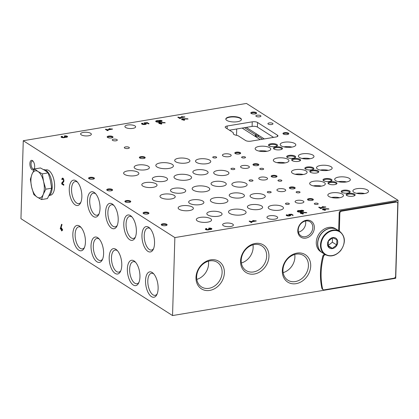<?xml version="1.0" encoding="UTF-8"?>
<svg xmlns="http://www.w3.org/2000/svg" width="419" height="419" viewBox="0 0 419 419"><rect width="100%" height="100%" fill="white"/><g stroke="black" fill="none" stroke-linecap="round" stroke-linejoin="round"><path stroke-width="0.63" d="M174.859 237.583L23.265 140.711L20.95 218.681L172.544 315.559L395.735 278.289L398.05 200.319L174.859 237.583L172.544 315.559M29.89 163.64A4.887 2.289 80.5 0 1 32.797 160.88A4.887 2.289 80.5 0 1 34.159 169.056A4.887 2.289 80.5 0 1 31.43 169.077A4.887 2.289 80.5 0 1 29.89 163.64M72.848 234.085A12.858 6.018 80.5 0 1 80.485 226.826A12.858 6.018 80.5 0 1 84.078 248.341A12.858 6.018 80.5 0 1 76.902 248.399A12.858 6.018 80.5 0 1 72.848 234.085M145.534 280.541A12.858 6.018 80.5 0 1 153.176 273.277A12.858 6.018 80.5 0 1 156.769 294.793A12.858 6.018 80.5 0 1 149.588 294.856A12.858 6.018 80.5 0 1 145.534 280.541M127.366 268.925A12.858 6.018 80.5 0 1 135.002 261.666A12.858 6.018 80.5 0 1 138.595 283.181A12.858 6.018 80.5 0 1 131.414 283.239A12.858 6.018 80.5 0 1 127.366 268.925M109.191 257.313A12.858 6.018 80.5 0 1 116.833 250.049A12.858 6.018 80.5 0 1 120.426 271.57A12.858 6.018 80.5 0 1 113.245 271.627A12.858 6.018 80.5 0 1 109.191 257.313M91.023 245.702A12.858 6.018 80.5 0 1 98.659 238.437A12.858 6.018 80.5 0 1 102.252 259.953A12.858 6.018 80.5 0 1 95.071 260.016A12.858 6.018 80.5 0 1 91.023 245.702M69.271 188.801A12.858 6.018 80.5 0 1 76.907 181.542A12.858 6.018 80.5 0 1 80.5 203.058A12.858 6.018 80.5 0 1 73.32 203.115A12.858 6.018 80.5 0 1 69.271 188.801M141.957 235.253A12.858 6.018 80.5 0 1 149.599 227.994A12.858 6.018 80.5 0 1 153.192 249.509A12.858 6.018 80.5 0 1 146.011 249.567A12.858 6.018 80.5 0 1 141.957 235.253M123.788 223.641A12.858 6.018 80.5 0 1 131.425 216.382A12.858 6.018 80.5 0 1 135.018 237.898A12.858 6.018 80.5 0 1 127.837 237.955A12.858 6.018 80.5 0 1 123.788 223.641M105.614 212.03A12.858 6.018 80.5 0 1 113.256 204.765A12.858 6.018 80.5 0 1 116.849 226.281A12.858 6.018 80.5 0 1 109.668 226.344A12.858 6.018 80.5 0 1 105.614 212.03M87.445 200.418A12.858 6.018 80.5 0 1 95.082 193.154A12.858 6.018 80.5 0 1 98.675 214.669A12.858 6.018 80.5 0 1 91.494 214.732A12.858 6.018 80.5 0 1 87.445 200.418M61.865 179.5L62.284 179.767A1.215 0.566 80.5 0 1 62.677 178.95A1.215 0.566 80.5 0 1 63.395 179.845A1.215 0.566 80.5 0 1 63.259 181.238L61.766 182.883L61.734 183.988L63.756 185.282L63.782 184.475L62.206 183.47L63.531 182.008A2.069 0.969 80.5 0 0 63.761 179.631A2.069 0.969 80.5 0 0 62.541 178.106A2.069 0.969 80.5 0 0 61.865 179.5L62.326 179.421M62.593 229.549L61.855 229.078L61.876 228.271L61.457 228.004L61.436 228.811L60.792 228.397L62.033 224.553L61.572 224.259L60.252 228.874L61.41 229.612L61.378 230.686L61.797 230.953L61.829 229.879L62.572 230.356L62.593 229.549M263.441 168.679A1.954 0.67 1.7 0 0 261.252 168.297A1.954 0.67 1.7 0 0 259.78 168.904A1.954 0.67 1.7 0 0 261.718 169.632A1.954 0.67 1.7 0 0 263.692 169.019A1.954 0.67 1.7 0 0 263.441 168.679M281.61 180.29A1.954 0.67 1.7 0 0 279.426 179.908A1.954 0.67 1.7 0 0 277.954 180.516A1.954 0.67 1.7 0 0 279.887 181.244A1.954 0.67 1.7 0 0 281.861 180.631A1.954 0.67 1.7 0 0 281.61 180.29M299.784 191.902A1.954 0.67 1.7 0 0 297.595 191.525A1.954 0.67 1.7 0 0 296.128 192.127A1.954 0.67 1.7 0 0 298.061 192.86A1.954 0.67 1.7 0 0 300.035 192.248A1.954 0.67 1.7 0 0 299.784 191.902M317.958 203.514A1.954 0.67 1.7 0 0 315.769 203.136A1.954 0.67 1.7 0 0 314.297 203.744A1.954 0.67 1.7 0 0 316.235 204.472A1.954 0.67 1.7 0 0 318.204 203.859A1.954 0.67 1.7 0 0 317.958 203.514M245.267 157.062A1.954 0.67 1.7 0 0 243.078 156.685A1.954 0.67 1.7 0 0 241.611 157.293A1.954 0.67 1.7 0 0 243.544 158.021A1.954 0.67 1.7 0 0 245.518 157.408A1.954 0.67 1.7 0 0 245.267 157.062M234.582 168.637A1.954 0.67 1.7 0 0 232.398 168.26A1.954 0.67 1.7 0 0 230.927 168.862A1.954 0.67 1.7 0 0 232.859 169.595A1.954 0.67 1.7 0 0 234.834 168.983A1.954 0.67 1.7 0 0 234.582 168.637M252.757 180.249A1.954 0.67 1.7 0 0 250.567 179.871A1.954 0.67 1.7 0 0 249.101 180.479A1.954 0.67 1.7 0 0 251.033 181.207A1.954 0.67 1.7 0 0 253.008 180.594A1.954 0.67 1.7 0 0 252.757 180.249M270.931 191.865A1.954 0.67 1.7 0 0 268.741 191.483A1.954 0.67 1.7 0 0 267.27 192.091A1.954 0.67 1.7 0 0 269.202 192.819A1.954 0.67 1.7 0 0 271.177 192.206A1.954 0.67 1.7 0 0 270.931 191.865M289.1 203.477A1.954 0.67 1.7 0 0 286.91 203.1A1.954 0.67 1.7 0 0 285.444 203.702A1.954 0.67 1.7 0 0 287.376 204.435A1.954 0.67 1.7 0 0 289.351 203.817A1.954 0.67 1.7 0 0 289.1 203.477M216.414 157.025A1.954 0.67 1.7 0 0 214.224 156.648A1.954 0.67 1.7 0 0 212.752 157.251A1.954 0.67 1.7 0 0 214.69 157.984A1.954 0.67 1.7 0 0 216.66 157.366A1.954 0.67 1.7 0 0 216.414 157.025M248.813 166.264A4.4 1.514 1.7 0 0 243.884 165.411A4.4 1.514 1.7 0 0 240.579 166.772A4.4 1.514 1.7 0 0 244.932 168.412A4.4 1.514 1.7 0 0 249.373 167.034A4.4 1.514 1.7 0 0 248.813 166.264M266.982 177.876A4.4 1.514 1.7 0 0 262.058 177.022A4.4 1.514 1.7 0 0 258.753 178.384A4.4 1.514 1.7 0 0 263.106 180.029A4.4 1.514 1.7 0 0 267.547 178.646A4.4 1.514 1.7 0 0 266.982 177.876M285.156 189.488A4.4 1.514 1.7 0 0 280.232 188.634A4.4 1.514 1.7 0 0 276.928 190.001A4.4 1.514 1.7 0 0 281.275 191.64A4.4 1.514 1.7 0 0 285.716 190.257A4.4 1.514 1.7 0 0 285.156 189.488M303.325 201.099A4.4 1.514 1.7 0 0 298.401 200.245A4.4 1.514 1.7 0 0 295.096 201.612A4.4 1.514 1.7 0 0 299.449 203.252A4.4 1.514 1.7 0 0 303.89 201.874A4.4 1.514 1.7 0 0 303.325 201.099M230.639 154.648A4.4 1.514 1.7 0 0 225.715 153.794A4.4 1.514 1.7 0 0 222.41 155.161A4.4 1.514 1.7 0 0 226.758 156.8A4.4 1.514 1.7 0 0 231.199 155.423A4.4 1.514 1.7 0 0 230.639 154.648M156.067 183.831A7.621 2.619 1.7 0 0 147.535 182.349A7.621 2.619 1.7 0 0 141.805 184.711A7.621 2.619 1.7 0 0 149.347 187.56A7.621 2.619 1.7 0 0 157.041 185.167A7.621 2.619 1.7 0 0 156.067 183.831M174.241 195.443A7.621 2.619 1.7 0 0 165.704 193.96A7.621 2.619 1.7 0 0 159.974 196.328A7.621 2.619 1.7 0 0 167.516 199.172A7.621 2.619 1.7 0 0 175.215 196.778A7.621 2.619 1.7 0 0 174.241 195.443M192.41 207.054A7.621 2.619 1.7 0 0 183.878 205.577A7.621 2.619 1.7 0 0 178.148 207.939A7.621 2.619 1.7 0 0 185.69 210.783A7.621 2.619 1.7 0 0 193.389 208.39A7.621 2.619 1.7 0 0 192.41 207.054M210.584 218.671A7.621 2.619 1.7 0 0 202.052 217.189A7.621 2.619 1.7 0 0 196.322 219.551A7.621 2.619 1.7 0 0 203.864 222.395A7.621 2.619 1.7 0 0 211.558 220.006A7.621 2.619 1.7 0 0 210.584 218.671M137.898 172.214A7.621 2.619 1.7 0 0 129.361 170.737A7.621 2.619 1.7 0 0 123.631 173.099A7.621 2.619 1.7 0 0 131.173 175.943A7.621 2.619 1.7 0 0 138.872 173.55A7.621 2.619 1.7 0 0 137.898 172.214M227.967 171.827A7.621 2.619 1.7 0 0 219.43 170.344A7.621 2.619 1.7 0 0 213.7 172.707A7.621 2.619 1.7 0 0 221.242 175.556A7.621 2.619 1.7 0 0 228.942 173.162A7.621 2.619 1.7 0 0 227.967 171.827M246.136 183.438A7.621 2.619 1.7 0 0 237.604 181.956A7.621 2.619 1.7 0 0 231.875 184.323A7.621 2.619 1.7 0 0 239.417 187.167A7.621 2.619 1.7 0 0 247.116 184.774A7.621 2.619 1.7 0 0 246.136 183.438M264.31 195.05A7.621 2.619 1.7 0 0 255.773 193.573A7.621 2.619 1.7 0 0 250.049 195.935A7.621 2.619 1.7 0 0 257.591 198.779A7.621 2.619 1.7 0 0 265.285 196.385A7.621 2.619 1.7 0 0 264.31 195.05M282.485 206.661A7.621 2.619 1.7 0 0 273.947 205.184A7.621 2.619 1.7 0 0 268.218 207.546A7.621 2.619 1.7 0 0 275.76 210.39A7.621 2.619 1.7 0 0 283.459 207.997A7.621 2.619 1.7 0 0 282.485 206.661M209.793 160.21A7.621 2.619 1.7 0 0 201.261 158.733A7.621 2.619 1.7 0 0 195.532 161.095A7.621 2.619 1.7 0 0 203.074 163.939A7.621 2.619 1.7 0 0 210.767 161.545A7.621 2.619 1.7 0 0 209.793 160.21M166.579 177.913A7.621 2.619 1.7 0 0 158.042 176.43A7.621 2.619 1.7 0 0 152.312 178.793A7.621 2.619 1.7 0 0 159.854 181.642A7.621 2.619 1.7 0 0 167.553 179.248A7.621 2.619 1.7 0 0 166.579 177.913M184.748 189.524A7.621 2.619 1.7 0 0 176.216 188.047A7.621 2.619 1.7 0 0 170.486 190.409A7.621 2.619 1.7 0 0 178.028 193.253A7.621 2.619 1.7 0 0 185.727 190.86A7.621 2.619 1.7 0 0 184.748 189.524M202.922 201.136A7.621 2.619 1.7 0 0 194.39 199.659A7.621 2.619 1.7 0 0 188.66 202.021A7.621 2.619 1.7 0 0 196.202 204.865A7.621 2.619 1.7 0 0 203.896 202.471A7.621 2.619 1.7 0 0 202.922 201.136M221.096 212.752A7.621 2.619 1.7 0 0 212.559 211.27A7.621 2.619 1.7 0 0 206.829 213.632A7.621 2.619 1.7 0 0 214.371 216.482A7.621 2.619 1.7 0 0 222.07 214.088A7.621 2.619 1.7 0 0 221.096 212.752M148.405 166.301A7.621 2.619 1.7 0 0 139.873 164.819A7.621 2.619 1.7 0 0 134.143 167.181A7.621 2.619 1.7 0 0 141.685 170.03A7.621 2.619 1.7 0 0 149.379 167.637A7.621 2.619 1.7 0 0 148.405 166.301M207.127 171.141A7.621 2.619 1.7 0 0 198.59 169.664A7.621 2.619 1.7 0 0 192.86 172.026A7.621 2.619 1.7 0 0 200.402 174.87A7.621 2.619 1.7 0 0 208.102 172.476A7.621 2.619 1.7 0 0 207.127 171.141M225.302 182.752A7.621 2.619 1.7 0 0 216.764 181.275A7.621 2.619 1.7 0 0 211.035 183.637A7.621 2.619 1.7 0 0 218.577 186.481A7.621 2.619 1.7 0 0 226.276 184.088A7.621 2.619 1.7 0 0 225.302 182.752M243.47 194.369A7.621 2.619 1.7 0 0 234.939 192.887A7.621 2.619 1.7 0 0 229.209 195.249A7.621 2.619 1.7 0 0 236.751 198.098A7.621 2.619 1.7 0 0 244.445 195.704A7.621 2.619 1.7 0 0 243.47 194.369M261.645 205.98A7.621 2.619 1.7 0 0 253.107 204.498A7.621 2.619 1.7 0 0 247.378 206.866A7.621 2.619 1.7 0 0 254.92 209.71A7.621 2.619 1.7 0 0 262.619 207.316A7.621 2.619 1.7 0 0 261.645 205.98M188.953 159.529A7.621 2.619 1.7 0 0 180.421 158.047A7.621 2.619 1.7 0 0 174.692 160.414A7.621 2.619 1.7 0 0 182.234 163.258A7.621 2.619 1.7 0 0 189.927 160.865A7.621 2.619 1.7 0 0 188.953 159.529M190.456 176.006A8.794 3.022 1.7 0 0 180.61 174.299A8.794 3.022 1.7 0 0 174 177.028A8.794 3.022 1.7 0 0 182.7 180.306A8.794 3.022 1.7 0 0 191.583 177.546A8.794 3.022 1.7 0 0 190.456 176.006M208.631 187.618A8.794 3.022 1.7 0 0 198.779 185.91A8.794 3.022 1.7 0 0 192.169 188.639A8.794 3.022 1.7 0 0 200.874 191.923A8.794 3.022 1.7 0 0 209.757 189.158A8.794 3.022 1.7 0 0 208.631 187.618M226.799 199.234A8.794 3.022 1.7 0 0 216.953 197.527A8.794 3.022 1.7 0 0 210.343 200.251A8.794 3.022 1.7 0 0 219.043 203.534A8.794 3.022 1.7 0 0 227.926 200.774A8.794 3.022 1.7 0 0 226.799 199.234M244.974 210.846A8.794 3.022 1.7 0 0 235.127 209.139A8.794 3.022 1.7 0 0 228.517 211.862A8.794 3.022 1.7 0 0 237.217 215.146A8.794 3.022 1.7 0 0 246.1 212.386A8.794 3.022 1.7 0 0 244.974 210.846M172.282 164.395A8.794 3.022 1.7 0 0 162.436 162.687A8.794 3.022 1.7 0 0 155.826 165.411A8.794 3.022 1.7 0 0 164.531 168.695A8.794 3.022 1.7 0 0 173.408 165.934A8.794 3.022 1.7 0 0 172.282 164.395M206.457 228.533A2.142 0.733 -178.3 0 0 205.368 229.141A2.142 0.733 -178.3 0 0 207.054 229.911A2.142 0.733 -178.3 0 0 209.463 229.554A2.142 0.733 -178.3 0 0 211.883 228.894A2.142 0.733 -178.3 0 0 208.699 228.161L209.186 228.475A1.142 0.393 -178.3 0 1 210.883 228.863A1.142 0.393 -178.3 0 1 210.301 229.188A0.854 0.293 -178.3 0 1 209.139 229.046L208.39 229.167A0.854 0.293 -178.3 0 1 208.5 229.319A0.854 0.293 -178.3 0 1 208.065 229.56A1.142 0.393 -178.3 0 1 206.363 229.172A1.142 0.393 -178.3 0 1 206.949 228.847L206.457 228.533L206.441 229.031M300.423 213.46L301.827 213.559L302.56 214.03L303.304 213.905L302.565 213.433L303.309 213.313L301.512 212.763L306.813 212.763L306.352 212.47L300.795 212.47L300.261 212.559L301.413 213.292L300.423 213.46M300.234 210.574A1.844 0.634 -178.3 0 1 302.314 210.301A1.844 0.634 -178.3 0 1 303.717 210.956A1.844 0.634 -178.3 0 1 301.738 211.532A2.268 0.78 -178.3 0 1 299.255 212.061A2.268 0.78 -178.3 0 1 297.265 211.228A2.268 0.78 -178.3 0 1 300.234 210.574L300.224 210.946M318.66 207.264L320.739 208.594L321.483 208.468L320.65 207.934L325.841 207.07L322.242 206.614L324.364 206.981L320.236 207.672L319.404 207.138L318.66 207.264M62.132 136.306A2.142 0.733 -178.3 0 0 61.043 136.908A2.142 0.733 -178.3 0 0 62.73 137.678A2.142 0.733 -178.3 0 0 65.139 137.322A2.142 0.733 -178.3 0 0 67.559 136.662A2.142 0.733 -178.3 0 0 64.369 135.929L64.861 136.243A1.142 0.393 -178.3 0 1 66.558 136.631A1.142 0.393 -178.3 0 1 65.977 136.955A0.854 0.293 -178.3 0 1 64.814 136.814L64.065 136.94A0.854 0.293 -178.3 0 1 64.175 137.086A0.854 0.293 -178.3 0 1 63.74 137.332A1.142 0.393 -178.3 0 1 62.038 136.94A1.142 0.393 -178.3 0 1 62.62 136.615L62.132 136.306L62.117 136.804M158.859 123.542L160.262 123.642L160.996 124.113L161.739 123.987L161.006 123.521L161.744 123.396L159.948 122.846L165.248 122.846L164.787 122.552L159.23 122.552L158.696 122.641L159.849 123.375L158.859 123.542M158.67 120.656A1.844 0.634 -178.3 0 1 160.749 120.384A1.844 0.634 -178.3 0 1 162.153 121.039A1.844 0.634 -178.3 0 1 160.173 121.615A2.268 0.78 -178.3 0 1 157.691 122.144A2.268 0.78 -178.3 0 1 155.7 121.311A2.268 0.78 -178.3 0 1 158.67 120.656L158.66 121.028M177.782 117.231L179.861 118.561L180.599 118.436L179.767 117.907L184.957 117.037L181.359 116.582L183.48 116.948L179.353 117.639L178.52 117.105L177.782 117.231M111.103 190.797A2.933 1.006 1.7 0 0 112.381 190.331A2.933 1.006 1.7 0 0 109.694 188.875A2.933 1.006 1.7 0 0 106.929 190.168A2.933 1.006 1.7 0 0 111.103 190.797M129.272 202.408A2.933 1.006 1.7 0 0 130.555 201.942A2.933 1.006 1.7 0 0 127.868 200.486A2.933 1.006 1.7 0 0 125.098 201.78A2.933 1.006 1.7 0 0 129.272 202.408M147.446 214.025A2.933 1.006 1.7 0 0 148.729 213.559A2.933 1.006 1.7 0 0 146.042 212.098A2.933 1.006 1.7 0 0 143.272 213.397A2.933 1.006 1.7 0 0 147.446 214.025M165.615 225.637A2.933 1.006 1.7 0 0 166.898 225.171A2.933 1.006 1.7 0 0 164.211 223.715A2.933 1.006 1.7 0 0 161.446 225.008A2.933 1.006 1.7 0 0 165.615 225.637M92.929 179.185A2.933 1.006 1.7 0 0 94.212 178.719A2.933 1.006 1.7 0 0 91.525 177.263A2.933 1.006 1.7 0 0 88.755 178.557A2.933 1.006 1.7 0 0 92.929 179.185M257.35 165.61A2.933 1.006 1.7 0 0 258.628 165.144A2.933 1.006 1.7 0 0 255.946 163.682A2.933 1.006 1.7 0 0 253.176 164.981A2.933 1.006 1.7 0 0 257.35 165.61M275.519 177.221A2.933 1.006 1.7 0 0 276.802 176.755A2.933 1.006 1.7 0 0 274.115 175.299A2.933 1.006 1.7 0 0 271.35 176.593A2.933 1.006 1.7 0 0 275.519 177.221M293.693 188.833A2.933 1.006 1.7 0 0 294.976 188.367A2.933 1.006 1.7 0 0 292.289 186.911A2.933 1.006 1.7 0 0 289.519 188.204A2.933 1.006 1.7 0 0 293.693 188.833M311.867 200.444A2.933 1.006 1.7 0 0 313.145 199.978A2.933 1.006 1.7 0 0 310.458 198.522A2.933 1.006 1.7 0 0 307.693 199.816A2.933 1.006 1.7 0 0 311.867 200.444M239.176 153.993A2.933 1.006 1.7 0 0 240.459 153.527A2.933 1.006 1.7 0 0 237.772 152.071A2.933 1.006 1.7 0 0 235.001 153.364A2.933 1.006 1.7 0 0 239.176 153.993M298.338 161.383A4.494 1.545 1.7 0 0 300.303 160.671A4.494 1.545 1.7 0 0 296.186 158.434A4.494 1.545 1.7 0 0 291.938 160.419A4.494 1.545 1.7 0 0 298.338 161.383M316.513 173A4.494 1.545 1.7 0 0 318.477 172.282A4.494 1.545 1.7 0 0 314.355 170.046A4.494 1.545 1.7 0 0 310.112 172.036A4.494 1.545 1.7 0 0 316.513 173M334.681 184.611A4.494 1.545 1.7 0 0 336.646 183.894A4.494 1.545 1.7 0 0 332.529 181.663A4.494 1.545 1.7 0 0 328.286 183.648A4.494 1.545 1.7 0 0 334.681 184.611M352.856 196.223A4.494 1.545 1.7 0 0 354.82 195.505A4.494 1.545 1.7 0 0 350.703 193.274A4.494 1.545 1.7 0 0 346.455 195.259A4.494 1.545 1.7 0 0 352.856 196.223M280.164 149.772A4.494 1.545 1.7 0 0 282.134 149.054A4.494 1.545 1.7 0 0 278.012 146.823A4.494 1.545 1.7 0 0 273.769 148.808A4.494 1.545 1.7 0 0 280.164 149.772M293.363 158.209A4.494 1.545 1.7 0 0 295.332 157.492A4.494 1.545 1.7 0 0 291.21 155.255A4.494 1.545 1.7 0 0 286.968 157.24A4.494 1.545 1.7 0 0 293.363 158.209M311.537 169.821A4.494 1.545 1.7 0 0 313.501 169.103A4.494 1.545 1.7 0 0 309.384 166.867A4.494 1.545 1.7 0 0 305.137 168.857A4.494 1.545 1.7 0 0 311.537 169.821M329.711 181.432A4.494 1.545 1.7 0 0 331.675 180.715A4.494 1.545 1.7 0 0 327.553 178.484A4.494 1.545 1.7 0 0 323.311 180.469A4.494 1.545 1.7 0 0 329.711 181.432M347.88 193.044A4.494 1.545 1.7 0 0 349.849 192.331A4.494 1.545 1.7 0 0 345.727 190.095A4.494 1.545 1.7 0 0 341.485 192.08A4.494 1.545 1.7 0 0 347.88 193.044M275.194 146.592A4.494 1.545 1.7 0 0 277.158 145.88A4.494 1.545 1.7 0 0 273.041 143.644A4.494 1.545 1.7 0 0 268.794 145.629A4.494 1.545 1.7 0 0 275.194 146.592M287.942 159.346A7.82 2.687 1.7 0 0 279.19 157.827A7.82 2.687 1.7 0 0 273.314 160.247A7.82 2.687 1.7 0 0 275.608 162.242A7.82 2.687 1.7 0 0 284.087 163.049A7.82 2.687 1.7 0 0 288.942 160.713A7.82 2.687 1.7 0 0 287.942 159.346M306.116 170.957A7.82 2.687 1.7 0 0 297.364 169.438A7.82 2.687 1.7 0 0 291.488 171.863A7.82 2.687 1.7 0 0 293.782 173.854A7.82 2.687 1.7 0 0 302.261 174.66A7.82 2.687 1.7 0 0 307.117 172.324A7.82 2.687 1.7 0 0 306.116 170.957M324.29 182.569A7.82 2.687 1.7 0 0 315.533 181.05A7.82 2.687 1.7 0 0 309.657 183.475A7.82 2.687 1.7 0 0 311.951 185.465A7.82 2.687 1.7 0 0 320.43 186.272A7.82 2.687 1.7 0 0 325.291 183.941A7.82 2.687 1.7 0 0 324.29 182.569M342.459 194.18A7.82 2.687 1.7 0 0 333.707 192.667A7.82 2.687 1.7 0 0 327.831 195.086A7.82 2.687 1.7 0 0 330.125 197.077A7.82 2.687 1.7 0 0 338.604 197.888A7.82 2.687 1.7 0 0 343.46 195.553A7.82 2.687 1.7 0 0 342.459 194.18M269.773 147.729A7.82 2.687 1.7 0 0 261.021 146.21A7.82 2.687 1.7 0 0 255.145 148.635A7.82 2.687 1.7 0 0 257.434 150.625A7.82 2.687 1.7 0 0 265.913 151.437A7.82 2.687 1.7 0 0 270.774 149.101A7.82 2.687 1.7 0 0 269.773 147.729M312.988 155.161A7.82 2.687 1.7 0 0 304.236 153.642A7.82 2.687 1.7 0 0 298.359 156.067A7.82 2.687 1.7 0 0 306.095 158.984A7.82 2.687 1.7 0 0 313.988 156.533A7.82 2.687 1.7 0 0 313.773 155.868A7.82 2.687 1.7 0 0 312.988 155.161M331.162 166.772A7.82 2.687 1.7 0 0 322.41 165.259A7.82 2.687 1.7 0 0 316.534 167.679A7.82 2.687 1.7 0 0 324.269 170.601A7.82 2.687 1.7 0 0 332.162 168.145A7.82 2.687 1.7 0 0 331.942 167.48A7.82 2.687 1.7 0 0 331.162 166.772M349.336 178.389A7.82 2.687 1.7 0 0 340.579 176.87A7.82 2.687 1.7 0 0 334.702 179.295A7.82 2.687 1.7 0 0 342.438 182.213A7.82 2.687 1.7 0 0 350.336 179.756A7.82 2.687 1.7 0 0 350.116 179.091A7.82 2.687 1.7 0 0 349.336 178.389M367.505 190.001A7.82 2.687 1.7 0 0 358.753 188.482A7.82 2.687 1.7 0 0 352.877 190.907A7.82 2.687 1.7 0 0 360.612 193.824A7.82 2.687 1.7 0 0 368.505 191.368A7.82 2.687 1.7 0 0 368.291 190.708A7.82 2.687 1.7 0 0 367.505 190.001M294.819 143.549A7.82 2.687 1.7 0 0 286.062 142.031A7.82 2.687 1.7 0 0 280.185 144.455A7.82 2.687 1.7 0 0 287.921 147.373A7.82 2.687 1.7 0 0 295.819 144.916A7.82 2.687 1.7 0 0 295.599 144.256A7.82 2.687 1.7 0 0 294.819 143.549M134.955 125.915A5.374 1.849 1.7 0 0 128.937 124.872A5.374 1.849 1.7 0 0 124.899 126.538A5.374 1.849 1.7 0 0 132.902 128.376A5.374 1.849 1.7 0 0 135.646 126.857A5.374 1.849 1.7 0 0 134.955 125.915M232.692 224.076A5.374 1.849 1.7 0 0 226.669 223.028A5.374 1.849 1.7 0 0 222.63 224.699A5.374 1.849 1.7 0 0 230.633 226.538A5.374 1.849 1.7 0 0 233.378 225.013A5.374 1.849 1.7 0 0 232.692 224.076M276.985 216.675A5.374 1.849 1.7 0 0 270.967 215.633A5.374 1.849 1.7 0 0 266.929 217.299A5.374 1.849 1.7 0 0 274.932 219.142A5.374 1.849 1.7 0 0 277.677 217.618A5.374 1.849 1.7 0 0 276.985 216.675M90.661 133.31A5.374 1.849 1.7 0 0 84.643 132.268A5.374 1.849 1.7 0 0 80.6 133.933A5.374 1.849 1.7 0 0 88.603 135.772A5.374 1.849 1.7 0 0 91.347 134.253A5.374 1.849 1.7 0 0 90.661 133.31M252.28 112.109A2.933 1.006 -178.3 0 1 255.648 112.318A2.933 1.006 -178.3 0 1 256.428 113.47A2.933 1.006 -178.3 0 1 253.684 114.031A2.933 1.006 -178.3 0 1 250.976 113.313A2.933 1.006 -178.3 0 1 252.28 112.109M108.652 136.086A2.933 1.006 -178.3 0 1 112.025 136.301A2.933 1.006 -178.3 0 1 112.8 137.453A2.933 1.006 -178.3 0 1 110.056 138.013A2.933 1.006 -178.3 0 1 107.348 137.291A2.933 1.006 -178.3 0 1 108.652 136.086M284.459 132.671A2.933 1.006 -178.3 0 1 287.832 132.886A2.933 1.006 -178.3 0 1 288.612 134.038A2.933 1.006 -178.3 0 1 285.868 134.599A2.933 1.006 -178.3 0 1 283.16 133.876A2.933 1.006 -178.3 0 1 284.459 132.671M140.836 156.654A2.933 1.006 -178.3 0 1 144.209 156.863A2.933 1.006 -178.3 0 1 144.984 158.021A2.933 1.006 -178.3 0 1 142.24 158.581A2.933 1.006 -178.3 0 1 139.532 157.858A2.933 1.006 -178.3 0 1 140.836 156.654M272.664 123.348A2.54 0.875 1.7 0 0 269.82 122.856A2.54 0.875 1.7 0 0 267.909 123.642A2.54 0.875 1.7 0 0 270.423 124.595A2.54 0.875 1.7 0 0 272.989 123.794A2.54 0.875 1.7 0 0 272.664 123.348M129.036 147.331A2.54 0.875 1.7 0 0 126.192 146.839A2.54 0.875 1.7 0 0 124.286 147.624A2.54 0.875 1.7 0 0 126.8 148.572A2.54 0.875 1.7 0 0 129.361 147.776A2.54 0.875 1.7 0 0 129.036 147.331M116.985 139.632A2.54 0.875 1.7 0 0 114.141 139.134A2.54 0.875 1.7 0 0 112.234 139.925A2.54 0.875 1.7 0 0 114.748 140.873A2.54 0.875 1.7 0 0 117.315 140.077A2.54 0.875 1.7 0 0 116.985 139.632M260.613 115.649A2.54 0.875 1.7 0 0 257.769 115.157A2.54 0.875 1.7 0 0 255.857 115.943A2.54 0.875 1.7 0 0 258.371 116.891A2.54 0.875 1.7 0 0 260.937 116.094A2.54 0.875 1.7 0 0 260.613 115.649M240.433 118.132A7.82 2.687 1.7 0 0 231.676 116.613A7.82 2.687 1.7 0 0 225.804 119.038A7.82 2.687 1.7 0 0 233.535 121.955A7.82 2.687 1.7 0 0 241.433 119.499A7.82 2.687 1.7 0 0 240.433 118.132M398.05 200.319L246.456 103.441L23.265 140.711M233.294 133.755L233.31 133.247A3.907 1.346 1.7 0 0 233.352 133.059A3.907 1.346 1.7 0 0 232.849 132.373L225.694 127.8A3.907 1.346 1.7 0 1 225.192 127.114A3.907 1.346 1.7 0 1 227.187 126.009L252.233 121.829A3.907 1.346 1.7 0 1 257.554 122.479L277.446 135.196A3.907 1.346 1.7 0 1 277.944 135.876A3.907 1.346 1.7 0 1 275.953 136.987L250.908 141.166A3.907 1.346 1.7 0 1 245.586 140.512L238.427 135.939A3.907 1.346 1.7 0 0 236.536 135.311L236.714 128.984M233.31 133.247A5.374 1.849 1.7 0 0 233.247 133.499A5.374 1.849 1.7 0 0 236.536 135.311M181.689 119.729L183.093 119.829L183.826 120.3L184.57 120.174L183.836 119.708L184.575 119.583L182.778 119.033L188.079 119.033L187.618 118.739L182.061 118.739L181.527 118.828L182.679 119.567L181.689 119.729M141.905 123.223A2.42 0.833 -178.3 0 0 141.538 123.647A2.42 0.833 -178.3 0 0 143.932 124.548A2.42 0.833 -178.3 0 0 146.372 123.788A2.42 0.833 -178.3 0 0 145.372 123.081L146.907 122.977L148.289 123.862L149.059 123.731L147.336 122.631L144.026 122.856L144.346 123.348A1.173 0.403 -178.3 0 1 145.131 123.752A1.173 0.403 -178.3 0 1 143.942 124.118A1.173 0.403 -178.3 0 1 142.785 123.684A1.173 0.403 -178.3 0 1 143.041 123.443L141.905 123.223L141.889 123.773A2.42 0.833 1.7 0 0 141.669 123.924M105.368 129.319L107.453 130.649L108.191 130.529L107.358 129.995L112.549 129.131L108.95 128.67L111.072 129.042L106.945 129.728L106.112 129.199L105.368 129.319M322.572 209.762L323.976 209.861L324.709 210.333L325.453 210.207L324.715 209.736L325.458 209.615L323.662 209.065L328.962 209.065L328.501 208.772L322.944 208.772L322.41 208.861L323.557 209.594L322.572 209.762M286.559 214.764A2.257 0.775 -178.3 0 0 286.219 215.157A2.257 0.775 -178.3 0 0 288.45 216A2.257 0.775 -178.3 0 0 290.728 215.287A2.257 0.775 -178.3 0 0 289.791 214.628L291.226 214.528L292.52 215.356L293.232 215.235L291.629 214.209L288.539 214.418L288.832 214.879A1.095 0.377 -178.3 0 1 289.566 215.256A1.095 0.377 -178.3 0 1 288.461 215.596A1.095 0.377 -178.3 0 1 287.382 215.188A1.095 0.377 -178.3 0 1 287.617 214.963L286.559 214.764L286.544 215.314A2.257 0.775 1.7 0 0 286.355 215.434M249.122 221.185L251.201 222.515L251.945 222.389L251.112 221.861L256.297 220.991L252.704 220.535L254.825 220.902L250.693 221.593L249.86 221.064L249.122 221.185M224.385 272.764A16.283 13.256 122.6 0 0 203.487 263.08A16.283 13.256 122.6 0 0 202.702 289.555A16.283 13.256 122.6 0 0 224.385 272.764M268.951 256.376A16.283 13.256 122.6 0 0 248.053 246.697A16.283 13.256 122.6 0 0 247.268 273.167A16.283 13.256 122.6 0 0 268.951 256.376M310.709 266.018A16.283 13.256 122.6 0 0 289.812 256.334A16.283 13.256 122.6 0 0 289.026 282.809A16.283 13.256 122.6 0 0 310.709 266.018M314.36 227.8A9.506 7.741 122.6 0 0 302.157 222.149A9.506 7.741 122.6 0 0 301.696 237.604A9.506 7.741 122.6 0 0 314.36 227.8M324.819 254.349L324.552 254.396A1.954 1.592 122.6 0 0 322.86 256.046A68.412 55.696 122.6 0 0 321.902 288.34A1.954 1.592 122.6 0 0 322.515 289.251L323.175 289.67A1.954 1.592 122.6 0 0 324.17 289.859L393.865 278.221A1.954 1.592 122.6 0 0 395.625 276.105L397.778 203.634A1.954 1.592 122.6 0 0 397.123 202.272A1.954 1.592 122.6 0 0 396.128 202.084L341.605 211.186A1.954 1.592 122.6 0 0 339.851 213.308L339.322 231.047L338.662 230.623A14.466 11.774 122.6 0 1 338.788 230.806M397.123 202.272L396.463 201.848A1.954 1.592 122.6 0 0 395.468 201.665L340.946 210.767A1.954 1.592 122.6 0 0 339.191 212.883L338.662 230.623M262.561 139.223L258.465 136.604L258.507 135.211M276.99 162.656A7.82 2.687 -178.3 0 1 285.135 162.897M258.816 151.039A7.82 2.687 -178.3 0 1 266.961 151.28M283.862 146.859A7.82 2.687 -178.3 0 1 292.006 147.1M302.036 158.471A7.82 2.687 -178.3 0 1 310.175 158.712M320.21 170.083A7.82 2.687 -178.3 0 1 328.349 170.329M338.379 181.699A7.82 2.687 -178.3 0 1 346.523 181.94M356.553 193.311A7.82 2.687 -178.3 0 1 364.692 193.552M331.508 197.49A7.82 2.687 -178.3 0 1 339.647 197.737M313.333 185.879A7.82 2.687 -178.3 0 1 321.478 186.12M295.165 174.267A7.82 2.687 -178.3 0 1 303.304 174.508M229.439 130.199L252.097 126.412A3.907 1.346 -178.3 0 1 257.418 127.067L273.56 137.385M264.321 138.925L246.267 127.386M244.502 127.68L256.056 135.065L256.098 133.671M256.056 135.065A2.54 0.875 1.7 0 0 255.276 135.667A2.54 0.875 1.7 0 0 258.465 136.604M260.22 139.611L242.161 128.073M241.407 119.682A7.82 2.687 1.7 0 0 240.422 118.498A7.82 2.687 1.7 0 0 231.927 116.964A7.82 2.687 1.7 0 0 225.815 119.221M258.502 135.379A2.54 0.875 1.7 0 0 255.354 135.897M139.862 158.083A2.404 0.828 -178.3 0 1 139.852 157.994A2.404 0.828 -178.3 0 1 141.077 157.319A2.404 0.828 -178.3 0 1 144.66 158.141A2.404 0.828 -178.3 0 1 144.639 158.225M283.49 134.101A2.404 0.828 -178.3 0 1 283.48 134.017A2.404 0.828 -178.3 0 1 284.705 133.336A2.404 0.828 -178.3 0 1 288.282 134.159A2.404 0.828 -178.3 0 1 288.267 134.242M107.678 137.516A2.404 0.828 -178.3 0 1 107.667 137.432A2.404 0.828 -178.3 0 1 108.893 136.751A2.404 0.828 -178.3 0 1 112.475 137.573A2.404 0.828 -178.3 0 1 112.46 137.657M251.306 113.539A2.404 0.828 -178.3 0 1 251.295 113.449A2.404 0.828 -178.3 0 1 252.521 112.769A2.404 0.828 -178.3 0 1 256.098 113.591A2.404 0.828 -178.3 0 1 256.082 113.68M276.807 146.105A3.907 1.346 1.7 0 0 276.886 145.854A3.907 1.346 1.7 0 0 273.015 144.393A3.907 1.346 1.7 0 0 269.071 145.623A3.907 1.346 1.7 0 0 269.134 145.88M349.493 192.557A3.907 1.346 1.7 0 0 349.572 192.305A3.907 1.346 1.7 0 0 345.706 190.849A3.907 1.346 1.7 0 0 341.757 192.075A3.907 1.346 1.7 0 0 341.82 192.331M331.324 180.945A3.907 1.346 1.7 0 0 331.403 180.694A3.907 1.346 1.7 0 0 327.532 179.232A3.907 1.346 1.7 0 0 323.588 180.463A3.907 1.346 1.7 0 0 323.646 180.715M313.15 169.334A3.907 1.346 1.7 0 0 313.229 169.082A3.907 1.346 1.7 0 0 309.363 167.621A3.907 1.346 1.7 0 0 305.414 168.847A3.907 1.346 1.7 0 0 305.477 169.103M294.981 157.717A3.907 1.346 1.7 0 0 295.055 157.465A3.907 1.346 1.7 0 0 291.189 156.009A3.907 1.346 1.7 0 0 287.24 157.235A3.907 1.346 1.7 0 0 287.303 157.492M281.778 149.284A3.907 1.346 1.7 0 0 281.856 149.033A3.907 1.346 1.7 0 0 277.991 147.572A3.907 1.346 1.7 0 0 274.042 148.803A3.907 1.346 1.7 0 0 274.105 149.054M354.469 195.736A3.907 1.346 1.7 0 0 354.547 195.484A3.907 1.346 1.7 0 0 350.677 194.023A3.907 1.346 1.7 0 0 346.733 195.254A3.907 1.346 1.7 0 0 346.796 195.511M336.295 184.124A3.907 1.346 1.7 0 0 336.373 183.873A3.907 1.346 1.7 0 0 332.508 182.412A3.907 1.346 1.7 0 0 328.559 183.637A3.907 1.346 1.7 0 0 328.622 183.894M318.126 172.508A3.907 1.346 1.7 0 0 318.204 172.256A3.907 1.346 1.7 0 0 314.334 170.8A3.907 1.346 1.7 0 0 310.385 172.026A3.907 1.346 1.7 0 0 310.448 172.282M299.952 160.896A3.907 1.346 1.7 0 0 300.03 160.645A3.907 1.346 1.7 0 0 296.165 159.189A3.907 1.346 1.7 0 0 292.216 160.414A3.907 1.346 1.7 0 0 292.279 160.671M240.113 153.731A2.404 0.828 1.7 0 0 240.129 153.647A2.404 0.828 1.7 0 0 237.751 152.746A2.404 0.828 1.7 0 0 235.326 153.506A2.404 0.828 1.7 0 0 235.337 153.59M312.804 200.182A2.404 0.828 1.7 0 0 312.82 200.099A2.404 0.828 1.7 0 0 310.442 199.203A2.404 0.828 1.7 0 0 308.012 199.957A2.404 0.828 1.7 0 0 308.023 200.041M294.63 188.571A2.404 0.828 1.7 0 0 294.646 188.487A2.404 0.828 1.7 0 0 292.268 187.586A2.404 0.828 1.7 0 0 289.843 188.341A2.404 0.828 1.7 0 0 289.854 188.43M276.456 176.959A2.404 0.828 1.7 0 0 276.472 176.87A2.404 0.828 1.7 0 0 274.094 175.975A2.404 0.828 1.7 0 0 271.669 176.729A2.404 0.828 1.7 0 0 271.68 176.818M258.287 165.348A2.404 0.828 1.7 0 0 258.303 165.259A2.404 0.828 1.7 0 0 255.925 164.363A2.404 0.828 1.7 0 0 253.495 165.117A2.404 0.828 1.7 0 0 253.505 165.206M93.866 178.923A2.404 0.828 1.7 0 0 93.882 178.834A2.404 0.828 1.7 0 0 91.504 177.939A2.404 0.828 1.7 0 0 89.079 178.693A2.404 0.828 1.7 0 0 89.09 178.782M166.553 225.375A2.404 0.828 1.7 0 0 166.568 225.286A2.404 0.828 1.7 0 0 164.19 224.39A2.404 0.828 1.7 0 0 161.765 225.144A2.404 0.828 1.7 0 0 161.776 225.233M148.384 213.763A2.404 0.828 1.7 0 0 148.399 213.674A2.404 0.828 1.7 0 0 146.022 212.779A2.404 0.828 1.7 0 0 143.591 213.533A2.404 0.828 1.7 0 0 143.607 213.622M130.209 202.147A2.404 0.828 1.7 0 0 130.225 202.063A2.404 0.828 1.7 0 0 127.847 201.167A2.404 0.828 1.7 0 0 125.422 201.921A2.404 0.828 1.7 0 0 125.433 202.005M112.035 190.535A2.404 0.828 1.7 0 0 112.051 190.451A2.404 0.828 1.7 0 0 109.678 189.55A2.404 0.828 1.7 0 0 107.248 190.305A2.404 0.828 1.7 0 0 107.259 190.394M196.804 279.373A14.613 11.894 122.6 0 0 208.583 263.839A14.613 11.894 122.6 0 0 208.416 261.205M222.112 272.486A14.613 11.894 122.6 0 0 217.241 262.299A14.613 11.894 122.6 0 0 199.35 268.207A14.613 11.894 122.6 0 0 201.508 286.921A14.613 11.894 122.6 0 0 214.764 285.884A14.613 11.894 122.6 0 0 222.112 272.486M241.37 262.985A14.613 11.894 122.6 0 0 253.144 247.451A14.613 11.894 122.6 0 0 252.982 244.816M266.673 256.098A14.613 11.894 122.6 0 0 261.807 245.911A14.613 11.894 122.6 0 0 243.916 251.819A14.613 11.894 122.6 0 0 246.073 270.538A14.613 11.894 122.6 0 0 259.33 269.501A14.613 11.894 122.6 0 0 266.673 256.098M283.129 272.628A14.613 11.894 122.6 0 0 294.903 257.093A14.613 11.894 122.6 0 0 294.74 254.459M308.431 265.74A14.613 11.894 122.6 0 0 303.566 255.553A14.613 11.894 122.6 0 0 285.674 261.461A14.613 11.894 122.6 0 0 287.827 280.175A14.613 11.894 122.6 0 0 301.083 279.138A14.613 11.894 122.6 0 0 308.431 265.74M298.422 232.11A8.37 6.814 122.6 0 0 305.718 223.076A8.37 6.814 122.6 0 0 305.514 221.017M312.81 227.611A8.37 6.814 122.6 0 0 310.023 221.777A8.37 6.814 122.6 0 0 299.774 225.16A8.37 6.814 122.6 0 0 301.004 235.887A8.37 6.814 122.6 0 0 308.604 235.289A8.37 6.814 122.6 0 0 312.81 227.611M34.358 168.595A4.038 1.891 80.5 0 1 33.688 169.03A4.038 1.891 80.5 0 1 31.043 163.782A4.038 1.891 80.5 0 1 32.357 161.058A4.038 1.891 80.5 0 1 33.132 161.247M84.476 247.467A11.187 5.232 80.5 0 1 82.438 248.896A11.187 5.232 80.5 0 1 75.127 234.368A11.187 5.232 80.5 0 1 78.756 226.831A11.187 5.232 80.5 0 1 81.145 227.522M157.162 293.918A11.187 5.232 80.5 0 1 155.13 295.348A11.187 5.232 80.5 0 1 147.813 280.819A11.187 5.232 80.5 0 1 151.448 273.282A11.187 5.232 80.5 0 1 153.831 273.974M138.988 282.306A11.187 5.232 80.5 0 1 136.955 283.736A11.187 5.232 80.5 0 1 129.644 269.208A11.187 5.232 80.5 0 1 133.273 261.671A11.187 5.232 80.5 0 1 135.662 262.362M120.819 270.695A11.187 5.232 80.5 0 1 118.787 272.125A11.187 5.232 80.5 0 1 111.47 257.591A11.187 5.232 80.5 0 1 115.099 250.059A11.187 5.232 80.5 0 1 117.488 250.751M102.645 259.078A11.187 5.232 80.5 0 1 100.612 260.508A11.187 5.232 80.5 0 1 93.296 245.979A11.187 5.232 80.5 0 1 96.93 238.442A11.187 5.232 80.5 0 1 99.313 239.139M80.893 202.183A11.187 5.232 80.5 0 1 78.861 203.613A11.187 5.232 80.5 0 1 71.549 189.084A11.187 5.232 80.5 0 1 75.179 181.547A11.187 5.232 80.5 0 1 77.567 182.239M153.584 248.635A11.187 5.232 80.5 0 1 151.552 250.064A11.187 5.232 80.5 0 1 144.236 235.536A11.187 5.232 80.5 0 1 147.865 227.999A11.187 5.232 80.5 0 1 150.253 228.69M135.41 237.023A11.187 5.232 80.5 0 1 133.378 238.453A11.187 5.232 80.5 0 1 126.067 223.924A11.187 5.232 80.5 0 1 129.696 216.387A11.187 5.232 80.5 0 1 132.085 217.079M117.241 225.406A11.187 5.232 80.5 0 1 115.209 226.841A11.187 5.232 80.5 0 1 107.893 212.307A11.187 5.232 80.5 0 1 111.522 204.776A11.187 5.232 80.5 0 1 113.91 205.467M99.067 213.795A11.187 5.232 80.5 0 1 97.035 215.225A11.187 5.232 80.5 0 1 89.718 200.696A11.187 5.232 80.5 0 1 93.353 193.159A11.187 5.232 80.5 0 1 95.736 193.856M325.5 254.768L325.212 254.82A1.954 1.592 122.6 0 0 323.52 256.465A68.412 55.696 122.6 0 0 322.562 288.764A1.954 1.592 122.6 0 0 323.175 289.67M179.767 117.907L179.903 118.551M184.538 116.775L184.533 117.111M183.48 116.948L183.47 117.289M179.353 117.639L179.337 118.189L178.457 117.666M179.761 118.116L179.337 118.189M178.52 117.105L178.504 117.66M183.836 119.708L183.873 120.295M184.161 119.315L184.151 119.656M183.417 119.441L183.402 119.991L182.763 119.583L182.778 119.033M183.826 119.918L183.402 119.991M187.618 118.739L187.612 119.033M182.061 118.739L182.05 119.164M182.773 119.289L182.249 119.289M182.679 119.567L182.668 119.902M161.964 121.311A1.844 0.634 1.7 0 0 161.305 121.033M159.32 120.976A1.844 0.634 1.7 0 0 158.88 121.096M159.828 120.677A0.99 0.34 -178.3 0 1 161.305 121.018A0.99 0.34 -178.3 0 1 160.304 121.327A0.99 0.34 -178.3 0 1 159.32 120.955A0.99 0.34 -178.3 0 1 159.828 120.677M159.32 120.955L159.304 121.505A0.99 0.34 1.7 0 0 159.896 121.84M157.34 120.981A1.278 0.44 -178.3 0 1 159.241 121.416A1.278 0.44 -178.3 0 1 157.953 121.814A1.278 0.44 -178.3 0 1 156.69 121.342A1.278 0.44 -178.3 0 1 157.34 120.981M156.69 121.342L156.675 121.892A1.278 0.44 1.7 0 0 156.706 121.992M159.189 122.065A1.278 0.44 1.7 0 0 159.225 121.966L159.241 121.416M156.727 121.238A2.268 0.78 1.7 0 0 155.837 121.589M161.006 123.521L161.043 124.103M161.331 123.128L161.32 123.464M160.587 123.254L160.571 123.804L159.932 123.396L159.948 122.846M160.996 123.731L160.571 123.804M164.787 122.552L164.782 122.846M159.23 122.552L159.22 122.977M159.943 123.102L159.419 123.102M159.849 123.375L159.838 123.715M142.774 123.945L141.889 123.773M146.231 124.061A2.42 0.833 1.7 0 0 145.356 123.631L145.372 123.081M147.336 122.631L147.237 123.186M148.363 123.851L147.32 123.181M145.362 123.317L144.503 123.375M142.785 123.684L142.769 124.234A1.173 0.403 1.7 0 0 142.926 124.443M144.943 124.501A1.173 0.403 1.7 0 0 145.11 124.302L145.131 123.752M107.358 129.995L107.494 130.644M112.13 128.863L112.119 129.199M111.072 129.042L111.061 129.377M106.945 129.728L106.929 130.278L106.049 129.754M107.353 130.209L106.929 130.278M106.112 129.199L106.096 129.749M62.064 136.861A2.142 0.733 1.7 0 0 61.19 137.191M67.396 136.934A2.142 0.733 1.7 0 0 66.542 136.557M66.521 137.259A1.142 0.393 1.7 0 0 66.542 137.186L66.558 136.631M64.814 136.814L64.798 137.364A0.854 0.293 1.7 0 0 64.945 137.437M64.531 136.636L64.516 137.186L64.17 137.243M64.798 137.364L64.516 137.186M64.159 137.652A0.854 0.293 1.7 0 0 64.159 137.636L64.175 137.086M62.038 136.94L62.022 137.49A1.142 0.393 1.7 0 0 62.043 137.568M320.65 207.934L320.786 208.583M325.422 206.803L325.411 207.143M324.364 206.981L324.353 207.316M320.236 207.672L320.221 208.222L319.341 207.698M320.645 208.149L320.221 208.222M319.404 207.138L319.388 207.688M324.715 209.736L324.756 210.322M325.039 209.348L325.034 209.683M324.301 209.474L324.285 210.024L323.646 209.615L323.662 209.065M324.709 209.95L324.285 210.024M328.501 208.772L328.496 209.065M322.944 208.772L322.929 209.196M323.657 209.322L323.128 209.322M323.557 209.594L323.552 209.935M303.529 211.228A1.844 0.634 1.7 0 0 302.869 210.951A0.99 0.34 -178.3 0 1 301.869 211.244A0.99 0.34 -178.3 0 1 300.884 210.872A0.99 0.34 -178.3 0 1 301.392 210.595A0.99 0.34 -178.3 0 1 302.869 210.935L302.853 211.464M300.884 210.893A1.844 0.634 1.7 0 0 300.444 211.014M300.884 210.872L300.868 211.422A0.99 0.34 1.7 0 0 301.46 211.757M298.904 210.898A1.278 0.44 -178.3 0 1 300.805 211.333A1.278 0.44 -178.3 0 1 299.517 211.731A1.278 0.44 -178.3 0 1 298.255 211.255A1.278 0.44 -178.3 0 1 298.904 210.898M298.255 211.255L298.239 211.81A1.278 0.44 1.7 0 0 298.27 211.909M300.748 211.983A1.278 0.44 1.7 0 0 300.79 211.883L300.805 211.333M298.291 211.155A2.268 0.78 1.7 0 0 297.401 211.506M302.565 213.433L302.607 214.02M302.895 213.046L302.885 213.381M302.151 213.171L302.136 213.721L301.497 213.313L301.512 212.763M302.56 213.648L302.136 213.721M306.352 212.47L306.347 212.763M300.795 212.47L300.784 212.894M301.507 213.02L300.983 213.02M301.413 213.292L301.402 213.632M287.371 215.471L286.544 215.314M290.577 215.56A2.257 0.775 1.7 0 0 289.775 215.177L289.791 214.628M291.629 214.209L291.587 214.764M292.541 215.356L291.614 214.758M289.786 214.884L289.1 214.931M287.382 215.188L287.361 215.738A1.095 0.377 1.7 0 0 287.439 215.885M289.466 215.947A1.095 0.377 1.7 0 0 289.55 215.806L289.566 215.256M251.112 221.861L251.248 222.51M255.883 220.729L255.873 221.064M254.825 220.902L254.815 221.242M250.693 221.593L250.677 222.143L249.803 221.62M251.107 222.075L250.677 222.143M249.86 221.064L249.844 221.614M206.389 229.093A2.142 0.733 1.7 0 0 205.514 229.418M211.721 229.167A2.142 0.733 1.7 0 0 210.867 228.784M210.846 229.492A1.142 0.393 1.7 0 0 210.867 229.413L210.883 228.863M209.139 229.046L209.123 229.596A0.854 0.293 1.7 0 0 209.27 229.664M208.856 228.868L208.84 229.418L208.494 229.476M209.123 229.596L208.84 229.418M208.484 229.884A0.854 0.293 1.7 0 0 208.484 229.869L208.5 229.319M206.363 229.172L206.347 229.722A1.142 0.393 1.7 0 0 206.368 229.795M62.389 179.238A2.069 0.969 80.5 0 1 62.808 178.138M63.772 184.879L62.242 183.904L61.734 183.988M62.242 183.904L62.258 183.501M62.258 183.407L62.279 182.799L61.766 182.883M62.279 182.799L63.772 181.149L63.259 181.238M62.677 178.95L63.19 178.866A1.215 0.566 80.5 0 1 63.557 179.039M62.583 229.947L61.829 229.879M61.808 230.612L61.378 230.686M61.912 229.869L61.923 229.528L61.41 229.612M61.923 229.528L60.765 228.784L60.252 228.874M60.765 228.784L60.781 228.208L60.268 228.292M60.781 228.208L61.975 224.511M61.865 228.737L61.436 228.811M327.49 243.942A5.866 4.771 -57.4 0 1 334.084 237.552A5.866 4.771 -57.4 0 1 336.949 245.099A5.866 4.771 -57.4 0 1 331.125 248.624A5.866 4.771 -57.4 0 1 327.49 243.942M336.881 239.689L336.724 244.984L332.382 248.347L328.203 246.409L328.36 241.114L332.696 237.751L336.881 239.689M325.044 254.495L322.305 252.741A13.68 11.14 -57.4 0 1 317.743 243.203A13.68 11.14 -57.4 0 1 324.625 230.654A13.68 11.14 -57.4 0 1 337.038 229.685L339.778 231.435C345.56 236.478 345.864 242.868 340.694 250.604C335.682 255.993 330.465 257.287 325.044 254.495A13.68 11.14 -57.4 0 1 320.488 244.958A13.68 11.14 -57.4 0 1 327.365 232.409A13.68 11.14 -57.4 0 1 339.778 231.435M322.232 252.699A13.68 11.14 -57.4 0 1 322.159 252.652A13.68 11.14 -57.4 0 1 317.602 243.114A13.68 11.14 -57.4 0 1 324.479 230.565A13.68 11.14 -57.4 0 1 336.897 229.591A13.68 11.14 -57.4 0 1 336.965 229.638M322.159 252.652L320.839 251.809A13.68 11.14 -57.4 0 1 316.277 242.266A13.68 11.14 -57.4 0 1 323.159 229.717A13.68 11.14 -57.4 0 1 335.572 228.748L336.897 229.591M328.129 245.623L332.382 248.347M328.119 245.518L332.382 242.213L336.724 244.984M332.382 242.213L332.513 237.856M41.581 199.554L47.41 198.58L50.023 193.311L51.652 188.204L50.406 180.469L48.169 172.895L44.796 170.339L40.439 167.951L34.615 168.925L37.982 171.481L42.345 173.864L43.592 181.605L45.828 189.179L43.209 194.447L41.581 199.554L37.223 197.166L33.85 194.61L31.614 187.036L30.367 179.301L31.996 174.194L34.615 168.925M43.66 169.648A13.487 6.311 80.5 0 1 51.689 181.134A13.487 6.311 80.5 0 1 48.829 195.935M45.383 169.994L46.221 169.852A12.853 6.013 80.5 0 1 54.271 181.537A12.853 6.013 80.5 0 1 50.453 195.207L49.615 195.343M48.169 172.895L42.345 173.864M51.652 188.204L45.828 189.179M37.982 171.481A13.68 6.405 80.5 0 1 43.592 181.605A13.68 6.405 80.5 0 1 43.209 194.447A13.68 6.405 80.5 0 1 37.223 197.166A13.68 6.405 80.5 0 1 31.614 187.036A13.68 6.405 80.5 0 1 31.996 174.194A13.68 6.405 80.5 0 1 37.982 171.481M227.108 128.706L227.187 126.009M252.097 126.412L252.233 121.829M257.418 127.067L257.554 122.479M277.404 136.531L277.446 135.196M325.212 254.82L324.552 254.396M339.851 213.308L339.191 212.883M341.605 211.186L340.946 210.767M396.128 202.084L395.468 201.665M322.562 288.764L321.902 288.34M323.52 256.465L322.86 256.046M65.977 136.955L65.966 137.327M63.74 137.332L63.73 137.699M210.301 229.188L210.291 229.554M208.065 229.56L208.054 229.931M321.017 245.021A13.293 10.821 -57.4 0 1 338.72 231.319A13.293 10.821 -57.4 0 1 338.075 252.924A13.293 10.821 -57.4 0 1 321.017 245.021M233.325 133.839L233.352 133.059M161.305 121.018L161.289 121.547"/></g></svg>
